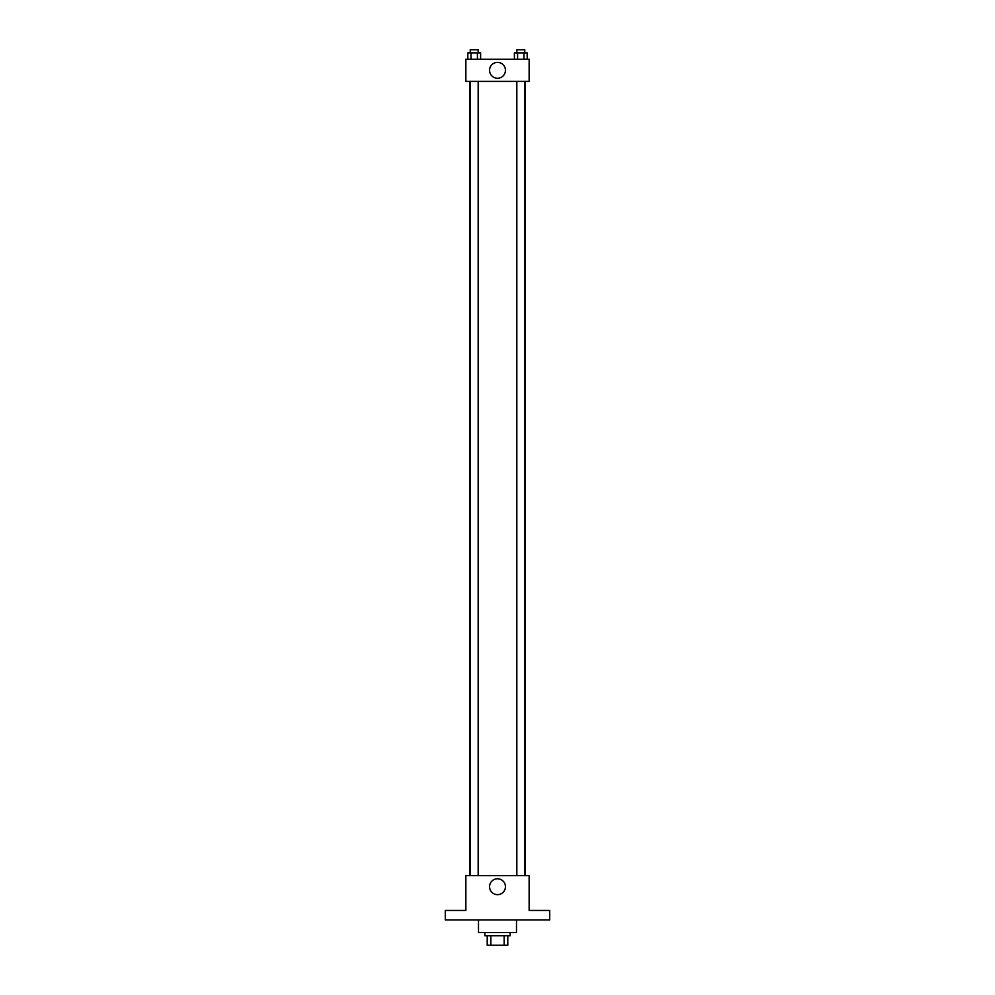 <?xml version="1.0" encoding="UTF-8"?>
<svg xmlns="http://www.w3.org/2000/svg" width="995" height="995" viewBox="0 0 995 995"><rect width="100%" height="100%" fill="white"/><g stroke="black" fill="none" stroke-linecap="round" stroke-linejoin="round"><path stroke-width="1.49" d="M504.154 935.76L504.154 945.25L487.214 945.25L487.214 935.76M504.154 945.25L507.786 945.25L507.786 935.76L507.786 945.25M510.161 932.589L510.161 935.76L484.839 935.76L484.839 932.589M490.846 935.76L490.846 945.25M478.508 919.94L478.508 932.589L516.492 932.589L516.492 919.94M549.713 919.94L445.287 919.94L445.287 910.437L465.859 910.437L465.859 875.637L529.141 875.637L529.141 910.437L549.713 910.437L549.713 919.94M505.435 886.707A7.935 7.935 0 0 1 493.532 893.585A7.935 7.935 0 0 1 493.532 879.841A7.935 7.935 0 0 1 505.435 886.707M525.223 81.391L525.223 875.637M516.828 875.637L516.828 81.391M478.172 81.391L478.172 875.637M529.141 81.391L465.859 81.391L465.859 59.24L529.141 59.24L529.141 81.391M505.435 70.322A7.935 7.935 0 0 1 493.532 77.187A7.935 7.935 0 0 1 493.532 63.444A7.935 7.935 0 0 1 505.435 70.322M527.188 59.24L527.188 52.909L514.39 52.909L514.39 59.24M523.992 52.909L523.992 59.24M517.587 52.909L517.587 59.24M516.828 52.909L516.828 49.75L524.751 49.75L524.751 52.909M480.61 59.24L480.61 52.909L467.812 52.909L467.812 59.24M477.413 52.909L477.413 59.24M471.008 52.909L471.008 59.24M470.249 52.909L470.249 49.75L478.172 49.75L478.172 52.909M469.777 81.391L469.777 875.637M524.751 875.637L524.751 81.391M470.249 81.391L470.249 875.637"/></g></svg>
